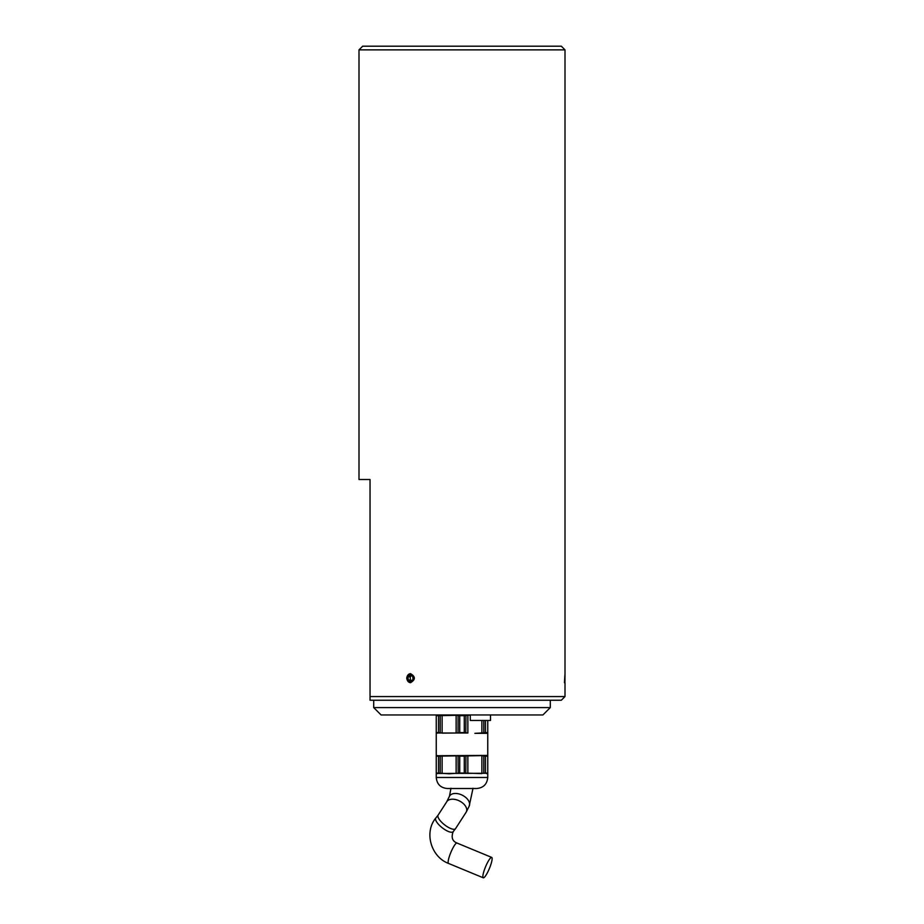<?xml version="1.0" encoding="UTF-8"?>
<svg xmlns="http://www.w3.org/2000/svg" width="924" height="924" viewBox="0 0 924 924"><rect width="100%" height="100%" fill="white"/><g stroke="black" fill="none" stroke-linecap="round" stroke-linejoin="round"><path stroke-width="1.39" d="M490.505 714.945L490.505 720.466L470.281 720.466L470.281 714.945M373.712 707.588L381.069 714.945L542.931 714.945L550.288 707.588L373.712 707.588L373.712 700.23M564.957 681.785L565.003 673.642L564.448 682.686M413.294 679.671A3.569 3.084 90 0 1 407.449 677.639A3.569 3.084 90 0 1 411.388 674.751A3.569 3.084 90 0 1 413.294 679.671M410.637 682.686A4.528 3.915 90 0 1 406.86 678.158A4.528 3.915 90 0 1 410.637 673.642M410.268 674.982L412.762 676.345L412.993 679.521L410.73 681.334L408.235 679.983L408.004 676.807L410.268 674.982M412.474 674.982L410.21 676.807L410.441 679.983L408.235 679.983M410.21 676.807L408.004 676.807M410.441 679.983L411.677 680.584M410.499 673.642C415.604 676.657 415.604 679.671 410.499 682.686C405.509 679.671 405.509 676.657 410.499 673.642M358.997 49.873L565.003 49.873L561.318 46.2L362.682 46.2L358.997 49.873L358.997 479.521L370.039 479.521L370.039 700.23L561.318 700.23L565.003 696.557L370.039 696.557M450.046 788.519L473.954 788.519M481.739 773.596L464.275 773.065L464.275 756.144L465.812 755.786M465.812 773.423L465.95 755.936L481.739 755.613M467.867 773.469L467.867 755.74M481.878 773.469L481.878 755.74L483.795 755.936L481.878 755.74M458.188 773.423L458.05 755.936L459.725 756.144L459.725 773.065L449.122 773.804L438.53 773.065L438.53 756.144L458.177 755.832M442.122 755.74L442.122 773.469L440.205 773.273L440.205 755.936L442.261 755.613M456.133 773.469L456.133 755.74M436.255 755.936C437.664 755.509 437.664 755.451 436.255 755.74C437.664 755.451 437.664 755.509 436.255 755.936L436.255 755.74C437.664 755.451 437.664 755.509 436.255 755.936L436.255 773.273C437.664 773.7 437.664 773.769 436.255 773.469C437.664 773.769 437.664 773.7 436.255 773.273C437.664 773.7 437.664 773.769 436.255 773.469L487.745 773.273C486.336 773.7 486.336 773.769 487.745 773.469C486.336 773.769 486.336 773.7 487.745 773.273L487.745 733.009C486.336 733.298 486.336 733.24 487.745 732.813L487.745 733.009C486.336 733.298 486.336 733.24 487.745 732.813C486.336 733.24 486.336 733.298 487.745 733.009M487.745 755.405L436.255 755.74M487.745 773.469C486.336 773.769 486.336 773.7 487.745 773.273L487.745 773.469M487.745 755.936C486.336 755.509 486.336 755.451 487.745 755.74C486.336 755.451 486.336 755.509 487.745 755.936C486.336 755.509 486.336 755.451 487.745 755.74M485.47 773.065L483.795 773.273L483.795 755.936L485.47 756.144L485.47 773.065L487.745 773.065M438.53 773.065L436.255 773.065L436.255 756.144L438.53 756.144M459.725 756.144L464.275 756.144M459.725 773.065L464.275 773.065M465.869 715.419L467.867 715.28L467.867 733.009L464.275 732.605L464.275 715.684L465.95 715.476L465.823 732.917M442.261 715.153L440.205 715.476L440.205 732.813L438.53 732.605L438.53 715.684L456.133 715.28L456.133 733.009L442.261 733.136M436.255 714.945L436.255 732.813C437.664 733.24 437.664 733.298 436.255 733.009L467.867 733.009M436.255 732.813C437.664 733.24 437.664 733.298 436.255 733.009C437.664 733.298 437.664 733.24 436.255 732.813L436.255 733.009M436.255 715.28C437.664 714.98 437.664 715.049 436.255 715.476C437.664 715.049 437.664 714.98 436.255 715.28C437.664 714.98 437.664 715.049 436.255 715.476L436.255 715.28M456.133 715.28L459.725 715.684L459.725 732.605L458.188 732.963M458.096 715.453L458.05 732.813L456.133 733.009M442.122 715.28L442.122 733.009L440.205 732.813M483.795 720.466L483.795 732.813L474.878 733.344L487.745 733.344M485.47 720.466L485.47 732.605L481.739 733.136M481.878 720.466L481.878 733.009M467.867 715.28L470.281 715.095M487.745 732.813L487.745 720.466M459.725 715.684L464.275 715.684M436.255 715.684L438.53 715.684M485.47 732.605L487.745 732.605M459.725 732.605L464.275 732.605M436.255 732.605L438.53 732.605M436.255 777.477L487.745 777.477C487.098 784.187 483.414 787.86 476.715 788.519L447.285 788.519C440.586 787.86 436.902 784.187 436.255 777.477L436.255 773.804M485.47 756.144L487.745 756.144M436.255 755.405L436.255 733.344M492.03 859.932A11.03 2.102 -67.5 0 1 487.988 871.598A11.03 2.102 -67.5 0 1 483.264 877.8A11.03 2.102 -67.5 0 1 485.55 866.804A11.03 2.102 -67.5 0 1 491.707 857.403A11.03 2.102 -67.5 0 1 492.03 859.932M483.264 877.8L448.556 863.443A11.03 2.102 -67.5 0 1 450.843 852.436A11.03 2.102 -67.5 0 1 456.999 843.046L491.707 857.403M448.556 863.443C430.977 856.883 423.85 832.27 435.816 818.029A11.03 3.708 38.1 0 0 442.215 827.765A11.03 3.708 38.1 0 0 453.176 831.658C451.062 837.387 452.333 841.187 456.999 843.046M435.816 818.029L438.149 815.072A11.03 3.708 38.1 0 0 444.536 824.797A11.03 3.708 38.1 0 0 455.509 828.701L453.176 831.658M438.149 815.072L446.569 802.067A11.03 6.757 26.6 0 1 459.459 800.958A11.03 6.757 26.6 0 1 466.308 811.93L455.509 828.701M446.569 802.067L449.434 796.326A11.03 6.757 26.6 0 1 462.323 795.217A11.03 6.757 26.6 0 1 469.173 806.19L466.308 811.93M550.288 707.588L550.288 700.23M565.003 696.557L565.003 682.686M565.003 673.642L565.003 49.873M487.745 777.477L487.745 773.804M449.434 796.326L450.97 788.253M469.173 806.19L473.03 788.253"/></g></svg>
